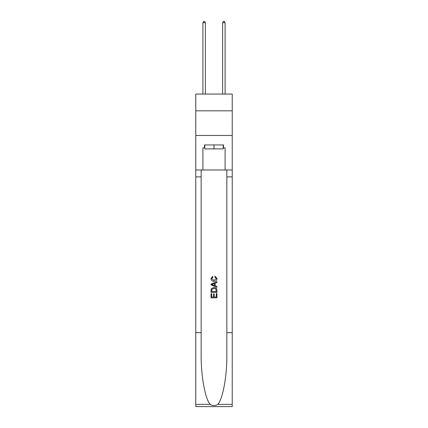<?xml version="1.0" encoding="UTF-8"?>
<svg xmlns="http://www.w3.org/2000/svg" width="428" height="428" viewBox="0 0 428 428"><rect width="100%" height="100%" fill="white"/><g stroke="black" fill="none" stroke-linecap="round" stroke-linejoin="round"><path stroke-width="0.64" d="M232.238 110.825L232.238 94.064L195.762 94.064L195.762 110.825L232.238 110.825L232.238 135.473L195.762 135.473L195.762 110.825M223.218 144.937L223.218 148.88L204.782 148.88L204.782 144.937M214 144.937L214 148.88M216.274 293.533L216.274 297.021L214.225 297.021L216.274 297.021L216.274 293.533L216.953 293.533L216.953 297.856L211.041 297.856L211.041 293.688L211.041 297.856M213.54 293.913L213.54 297.021L211.721 297.021L213.54 297.021L213.54 293.913L214.225 293.913L214.225 297.021M211.55 288.467L211.127 289.328L211.55 288.467L213.968 287.541C215.856 287.536 216.852 288.445 216.953 290.28L216.953 292.399L211.041 292.399L211.041 290.377L211.041 292.399M215.059 276.167L214.867 277.002L215.059 276.167L217.033 278.585C216.873 280.399 215.846 281.314 213.952 281.324L213.952 281.324C212.138 281.287 211.138 280.377 210.961 278.601L212.684 276.317L212.86 277.151L211.646 278.639L213.952 280.49L216.349 278.66L214.867 277.002M217.815 404.353L232.238 404.353L232.238 406.6L195.762 406.6L195.762 332.658L201.16 332.658L201.16 354.641C200.898 375.65 205.156 399.126 210.185 404.353C212.727 405.974 215.268 405.974 217.815 404.353C222.844 399.126 227.102 375.65 226.84 354.641L226.84 169.98M211.041 283.999L211.041 284.941L216.953 287.29L211.041 284.941L211.041 283.999L216.953 281.651L211.041 283.999M226.84 332.658L232.238 332.658L232.238 135.473M195.762 332.658L195.762 135.473M201.16 169.98L201.16 332.658M232.238 404.353L232.238 332.658M195.762 169.98L202.909 169.98L202.909 147.895L204.782 147.895M223.218 147.895L223.512 147.895L223.512 144.937L204.488 144.937L204.488 147.895M223.512 147.895L225.091 147.895L225.091 169.98L232.238 169.98M202.909 169.98L225.091 169.98M216.953 281.651L216.953 282.539L215.134 283.213L215.134 285.733L216.953 286.407L216.953 287.29M212.812 284.877L214.455 285.481L214.455 283.464L211.721 284.47L212.812 284.877M214.455 283.464L214.455 285.481M211.041 290.377L211.127 289.328M215.856 288.948L216.274 291.564L215.856 288.948L213.952 288.376L211.844 289.387L211.721 291.564L216.274 291.564L211.721 291.564M211.041 293.688L211.721 293.688L211.721 297.021M205.376 94.064L205.376 22.684L202.909 22.684L202.909 94.064M202.909 22.684L203.648 21.4L204.632 21.4L205.376 22.684M225.091 94.064L225.091 22.684L222.624 22.684L222.624 94.064M222.624 22.684L223.368 21.4L224.352 21.4L225.091 22.684M226.84 176.882L232.238 176.882M201.16 176.882L195.762 176.882M195.762 404.353L210.185 404.353"/></g></svg>
